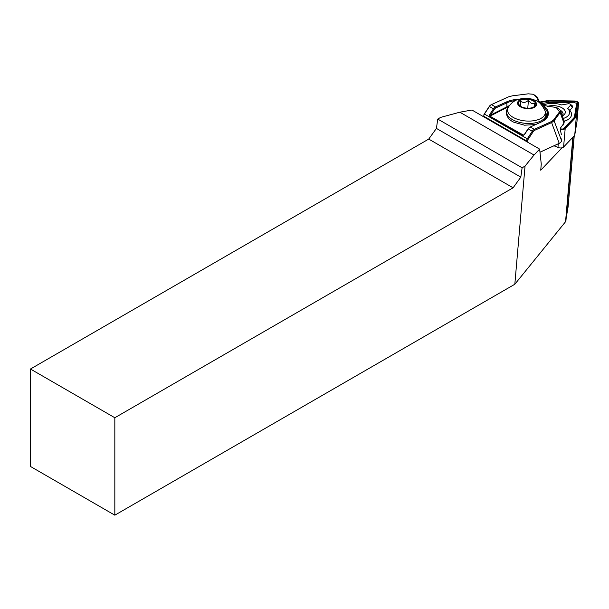 <?xml version="1.0" encoding="UTF-8"?>
<svg xmlns="http://www.w3.org/2000/svg" width="609" height="609" viewBox="0 0 609 609"><rect width="100%" height="100%" fill="white"/><g stroke="black" fill="none" stroke-linecap="round" stroke-linejoin="round"><path stroke-width="0.91" d="M562.351 115.893A11.221 5.763 4.9 0 0 562.792 115.657A11.221 5.763 4.9 0 0 565.281 111.63A11.221 5.763 4.9 0 0 558.773 106.476A11.221 5.763 4.9 0 0 547.582 106.347M560.31 110.267A9.12 4.682 -175.1 0 1 563.036 113.396A9.12 4.682 -175.1 0 1 562.274 115.687M570.435 104.276L572.011 105.57A4.012 2.063 -175.1 0 1 572.688 106.59A4.012 2.063 -175.1 0 1 572.331 107.626L569.796 110.298L567.618 108.379L570.587 105.258A1.911 0.982 4.9 0 0 570.755 104.763A1.911 0.982 4.9 0 0 570.435 104.276A1.911 0.982 4.9 0 0 568.052 103.789L561.65 104.938A15.514 7.97 4.9 0 0 543.403 105.007M560.333 110.313A9.066 4.659 -175.1 0 1 562.99 113.388A9.066 4.659 -175.1 0 1 563.02 114.02A9.066 4.659 -175.1 0 1 562.259 115.649M554.076 145.817L557.958 147.462A3.821 1.964 4.9 0 0 563.584 147.028L574.713 135.327L576.944 121.838A3.821 1.964 4.9 0 0 576.959 121.754A3.821 1.964 4.9 0 0 576.959 121.678M560.196 129.245A3.821 1.964 4.9 0 0 565.182 128.59L576.304 116.882L578.542 103.393A3.821 1.964 4.9 0 0 578.55 103.317A3.821 1.964 4.9 0 0 574.401 101.01L548.031 100.561L539.224 102.137M574.713 135.327L576.304 116.882M560.227 128.705A2.862 1.469 4.9 0 0 563.934 128.621A2.862 1.469 4.9 0 0 564.315 128.332L575.368 116.7L577.591 103.294A2.862 1.469 4.9 0 0 574.493 101.505L548.283 101.056L539.582 102.617M569.796 110.298A17.615 9.051 -175.1 0 1 564.277 121.244M563.523 123.855L563.424 124.426A4.012 2.063 -175.1 0 1 562.191 125.667M563.424 128.842L574.363 117.324L576.571 104.01A1.911 0.982 4.9 0 0 574.5 102.814L548.465 102.373L540.998 103.713M574.363 117.324L575.368 116.7M548.465 102.373L548.283 101.056M563.279 118.473A15.514 7.97 4.9 0 0 567.618 108.379M533.195 100.318A9.546 4.902 -175.1 0 1 534.375 107.329A9.546 4.902 -175.1 0 1 520.961 107.085A9.546 4.902 -175.1 0 1 519.781 100.074A9.546 4.902 -175.1 0 1 533.195 100.318M519.271 105.372C519.561 106.103 520.04 104.733 520.695 101.269C523.093 103.043 525.674 102.723 528.445 100.302L531.459 103.515L534.763 103.439L533.986 106.887M521.471 106.796A8.747 4.491 -175.1 0 1 518.769 104.542A8.747 4.491 -175.1 0 1 522.217 99.648A8.747 4.491 -175.1 0 1 532.685 100.607A8.747 4.491 -175.1 0 1 535.121 105.958A8.747 4.491 -175.1 0 1 521.471 106.796M515.427 100.554A23.865 12.264 4.9 0 0 506.916 102.86L495.939 107.862A3.106 1.789 120 0 0 494.333 109.338L490.527 115.093L509.459 105.547M508.781 106.529L489.91 116.174L523.481 135.16M533.446 94.319L537.465 97.257L537.793 100.097L541.736 104.169L545.497 105.799M556.39 107.572L558.415 108.417L560.409 110.503L564.292 121.282L563.995 123.208L560.135 112.505L554.327 120.46L551.724 122.531L534.755 130.273A3.106 1.789 120 0 0 533.149 131.75L528.148 139.309A1.667 0.967 120 0 0 527.737 140.9L528.072 142.43M560.409 110.503L560.135 112.505L556.238 107.519L545.337 105.753L538.919 102.266L536.94 97.737L533.294 94.273L528.3 93.824L512.23 95.849L508.401 96.884L491.44 104.619A3.821 2.208 120 0 0 491.159 104.763A3.821 2.208 120 0 0 489.453 106.438L484.459 113.997A2.39 1.378 120 0 0 483.835 115.87A2.39 1.378 120 0 0 483.873 116.273L484.033 117.004L539.643 149.114L534.024 155.029L525.042 166.097L514.826 284.243L565.555 221.714L568.075 206.999M562.023 147.812L540.731 170.215L541.264 164.118L539.643 149.114M484.033 117.004L471.945 110.023L459.841 112.193L440.665 117.385L437.742 119.067L436.425 128.408L520.809 177.128L513.105 187.8L428.728 139.08L30.45 369.024L114.827 417.744L513.105 187.8M520.809 177.128L522.119 167.787L525.042 166.097M30.45 369.024L30.45 466.456L114.827 515.176L114.827 417.744M114.827 515.176L514.826 284.243M428.728 139.08L436.425 128.408M459.841 112.193L534.024 155.029M522.119 167.787L437.742 119.067M526.899 141.752L526.739 141.022A2.39 1.378 -60 0 1 527.325 138.745L532.319 131.186A3.821 2.208 -60 0 1 534.306 129.367L551.267 121.633L553.71 119.798L559.519 111.85M546.806 117.194L546.045 114.37M539.977 152.189L560.014 142.978L539.985 152.25M483.858 115.543A1.667 0.967 -60 0 1 483.835 115.284A1.667 0.967 -60 0 1 484.269 113.974L489.271 106.415A3.106 1.789 -60 0 1 490.648 105.052L491.159 104.763M540.427 103.713A24.581 12.629 -175.1 0 1 542.802 121.221A24.581 12.629 -175.1 0 1 541.226 122.021L530.249 127.03A3.821 2.208 120 0 0 529.967 127.174A3.821 2.208 120 0 0 528.269 128.849L524.463 134.604L522.644 135.601L489.567 116.502L489.705 114.53L493.503 108.775A3.821 2.208 -60 0 1 495.49 106.956L506.46 101.954A24.581 12.629 -175.1 0 1 518.541 99.282M545.58 112.353L547.232 116.212M542.497 121.397A23.865 12.264 4.9 0 0 547.567 114.659A23.865 12.264 4.9 0 0 542.847 106.446M522.644 135.601L524.28 134.581L528.087 128.826A3.106 1.789 -60 0 1 529.465 127.464L529.967 127.174M563.995 123.208L560.44 128.065L560.234 129.61L561.346 134.376M553.71 119.798L561.787 141.174L561.787 138.783M489.705 114.53L490.527 115.093L489.567 116.502M561.787 141.174L560.014 142.978M536.94 97.737L538.919 101.939M558.681 143.724L559.237 143.404L551.267 121.633M528.445 100.302L527.759 108.235M520.695 101.269L520.284 106.095M557.958 147.462L558.263 143.914M563.584 147.028L565.182 128.59M576.944 121.838L578.542 103.393M576.571 104.01L577.591 103.294M563.5 128.811L564.315 128.332M574.5 102.814L574.493 101.505M572.331 107.626L570.587 105.258M545.687 112.657A19.785 10.163 -175.1 0 1 536.133 122.653A19.785 10.163 -175.1 0 1 513.577 120.209A19.785 10.163 -175.1 0 1 507.213 109.331L508.18 107.549A18.955 9.736 -175.1 0 0 514.278 117.971A18.955 9.736 -175.1 0 0 535.882 120.308A18.955 9.736 -175.1 0 0 545.04 110.731L546.052 115.588L544.476 119.554L543.129 120.993M506.46 101.954L506.916 102.86L506.894 107.397M572.856 137.269L565.555 221.714M573.168 136.941L565.906 220.976M574.234 135.83L568.06 207.174M527.737 140.9L526.739 141.022L483.873 116.273M522.986 135.267L524.227 134.627M530.249 127.03L534.306 129.367L534.755 130.273M491.44 104.619L495.49 106.956L495.939 107.862M533.149 131.75L528.087 128.826M494.333 109.338L489.271 106.415M484.269 113.974L528.148 139.309M576.959 121.754L578.55 103.317M535.638 124.571L524.494 125.188L513.889 122.249C505.333 118.352 505.577 110.853 507.213 109.331M545.04 110.731C542.025 104.824 539.003 101.467 535.958 100.668C531.558 98.574 526.922 97.851 522.065 98.498L516.995 99.838C516.455 99.929 511.195 102.16 508.18 107.549M574.234 135.822L568.068 207.09M539.292 102.342L537.465 97.257M483.835 115.284L483.835 115.87"/></g></svg>
